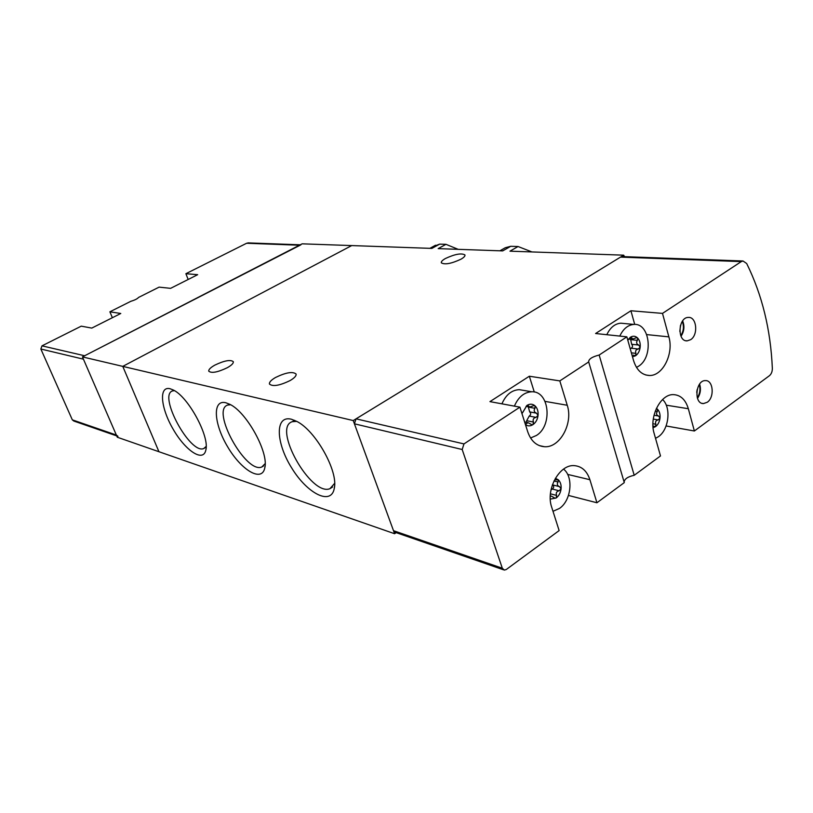 <?xml version="1.0" encoding="UTF-8"?>
<svg xmlns="http://www.w3.org/2000/svg" width="813" height="813" viewBox="0 0 813 813"><rect width="100%" height="100%" fill="white"/><g stroke="black" fill="none" stroke-linecap="round" stroke-linejoin="round"><path stroke-width="1.22" d="M458.197 249.337L445.981 244.327L438.177 248.626L502.688 250.902L510.747 246.298L505.3 247.731L501.469 249.916M445.981 244.327L439.65 244.134L431.876 248.402L302.151 243.829L82.448 356.897L117.296 437.231L394.61 533.724L353.228 420.565L623.683 255.17L624.536 256.664M439.65 244.134L432.729 246.776M531.946 251.939L518.054 246.522L509.964 251.166L623.683 255.17M170.12 388.746C158.565 385.687 160.649 407.984 173.179 429.254C185.445 450.707 203.23 462.627 205.801 450.209C209.896 436.794 188.342 396.825 173.271 389.996L170.12 388.746M225.882 402.77C212.152 399.153 213.707 423.827 227.752 446.987C241.461 470.371 261.949 482.597 264.784 467.902C268.991 452.8 246.735 412.191 229.896 404.356L225.882 402.77M291.41 419.234C274.824 414.904 275.658 442.506 291.654 467.912C307.233 493.603 331.257 506.001 334.285 488.349C338.482 471.327 315.495 430.351 296.643 421.337L291.41 419.234M82.448 356.897L122.773 366.378L351.714 245.577L122.773 366.378L158.942 451.723L122.773 366.378L353.228 420.565M518.054 246.522L510.747 246.298M275.475 377.517C285.942 372.435 292.812 371.287 296.095 374.051C296.44 375.809 294.479 377.964 290.19 380.514C279.601 385.657 272.69 386.825 269.449 384.031C269.144 382.232 271.146 380.057 275.475 377.517M214.815 365.128C224.398 360.566 230.567 359.427 233.321 361.704C233.575 363.269 231.583 365.271 227.355 367.689C217.671 372.313 211.461 373.472 208.748 371.165C208.535 369.559 210.557 367.547 214.815 365.128M396.195 532.647L394.61 533.724M445.402 258.514C454.955 254.093 461.469 252.904 464.945 254.947C465.26 256.065 463.928 257.487 460.941 259.215C451.286 263.686 444.752 264.896 441.317 262.823C441.012 261.684 442.374 260.251 445.402 258.514M296.735 421.378L292.345 421.673C271.989 427.445 311.013 496.814 329.976 488.664L334.631 483.359M230.618 404.752L227.762 405.047C210.496 409.843 245.831 474.06 261.776 467.008L265.15 463.644M174.419 390.636L172.61 390.901C157.783 394.925 190.171 454.711 203.758 448.532L206.156 446.418M596.925 502.759L624.282 482.607L588.693 361.927L559.822 380.901L529.344 376.226L489.944 401.622L519.903 407.15L463.969 443.918L462.191 449.508L502.312 568.226L504.345 570.086L506.275 569.517L559.131 530.584L551.712 507.261C545.35 489.497 559.547 463.938 574.547 465.656C581.905 466.398 587.027 471.083 589.903 479.711L596.925 502.759L568.47 495.442M519.903 407.15L527.749 431.835C531.021 441.093 536.58 446.052 544.425 446.713C559.903 448.075 573.378 423.278 567.24 405.26L559.822 380.901M690.644 339.682C698.55 334.915 696.68 316.531 688.337 317.426C678.113 317.243 676.965 341.734 687.209 340.86L690.644 339.682M707.239 402.272C714.729 397.435 713.316 380.057 705.45 380.606C695.582 380.047 693.55 404.041 703.489 403.563L707.239 402.272M626.853 336.836L599.161 355.037L634.211 475.29L660.491 455.941L654.13 433.39C648.865 416.825 660.603 393.746 673.642 394.63C680.735 395.098 685.633 399.793 688.337 408.715L694.373 430.992L769.372 375.748C771.364 374.082 772.35 371.602 772.34 368.319C770.673 329.753 762.127 294.814 746.69 263.534L743.011 260.993L741.283 261.603L662.504 313.391L630.908 310.759L595.604 333.513L626.853 336.836L633.571 360.616C636.63 370.159 641.924 375.118 649.445 375.494C662.798 376.053 673.936 353.645 668.865 336.867L662.504 313.391M628.876 339.499L630.949 337.049L632.829 339.001L636.65 337.639L637.595 337.984C635.41 335.921 633.012 335.678 630.39 337.253L627.748 340.017M638.723 345.058L640.177 347.212C640.522 343.35 639.658 340.271 637.595 337.984L637.402 340.352C636.04 342.476 636.477 344.041 638.723 345.058L631.66 344.265L630.492 338.747M635.939 353.381L635.593 355.748C638.124 353.909 639.648 351.064 640.177 347.212L638.266 349.031C635.847 349.58 635.065 351.023 635.939 353.381L631.376 352.832M632.494 356.816L635.593 355.748L633.286 355.149M522.759 412.465L526.946 405.423L527.657 405.179L529.72 407.018L534.121 405.535L535.056 405.87C532.576 403.797 529.873 403.655 526.946 405.423L521.966 413.654M536.478 413.177L538.054 415.443C538.399 411.368 537.393 408.177 535.056 405.87L534.954 408.309C533.572 410.504 534.09 412.13 536.478 413.177L529.69 411.896L528.247 406.744M533.45 422.028L532.993 424.599C535.818 422.557 537.505 419.508 538.054 415.443L536.021 417.374C533.44 417.953 532.586 419.508 533.45 422.028L526.661 420.697L529.233 416.073C530.98 414.762 531.133 413.37 529.69 411.896M525.127 423.583L526.367 423.827L525.584 424.528M526.367 423.827L527.901 422.608L532.078 424.823L532.993 424.599C530.381 426.256 527.881 426.286 525.483 424.721M555.675 479.914L558.196 479.7L555.35 478.318M559.547 486.672L561.072 488.877C561.417 484.904 560.452 481.845 558.196 479.7L558.074 482.007C556.712 484.111 557.2 485.666 559.547 486.672L552.393 484.812M556.59 495.422L556.173 498.003C558.897 495.889 560.533 492.851 561.072 488.877L559.09 490.778C556.559 491.367 555.736 492.912 556.59 495.422L550.431 493.816M551.387 496.143L555.157 498.227L556.173 498.003L550.299 499.121M656.711 408.949L657.524 409.254L656.396 408.38M658.581 416.022L660.004 418.126C660.349 414.345 659.516 411.388 657.524 409.254L657.321 411.51C655.959 413.553 656.386 415.057 658.581 416.022L654.008 415.25M655.867 424.254L655.552 426.632C658.002 424.732 659.485 421.896 660.004 418.126L658.134 419.925C655.766 420.463 655.014 421.906 655.867 424.254L652.92 423.725M653.083 427.729L655.552 426.632L653.306 426.093M599.161 355.037C592.128 356.816 588.632 359.092 588.663 361.856L588.693 361.927M622.809 256.593L620.492 257.121L356.043 418.837L354.417 423.807L393.502 530.686L395.453 532.393L503.491 569.791M634.211 475.29C627.839 476.682 624.475 478.948 624.13 482.089M666.101 425.961L694.373 430.992M634.719 324.428L630.908 310.759M623.642 323.452L620.868 323.188C614.943 323.665 610.258 327.507 606.803 334.702M534.283 392.029L529.344 376.226M523.237 390.331L519.253 389.661C511.682 390.047 505.91 394.772 501.926 403.827M655.522 438.349L658.388 436.713C668.926 429.701 671.426 407.537 662.575 399.539M636.498 367.405L638.551 366.236C653.754 357.09 650.105 322.893 633.916 324.428C627.971 324.915 623.266 328.798 619.78 336.084M530.564 437.994L536.428 435.473C552.891 425.494 549.385 390.911 531.814 391.775C524.202 392.171 518.399 396.957 514.385 406.134M553.003 511.296L559.466 508.43C571.295 500.513 573.765 476.936 563.561 469.111M551.011 489.863L552.291 489.04C553.988 487.698 554.131 486.337 552.738 484.965M526.377 422.303L526.661 420.697M630.217 348.747L631.213 348.218C632.788 347.039 632.941 345.718 631.66 344.265M696.731 392.374L697.148 389.61M697.3 397.75C699.963 393.665 700.613 389.285 699.241 384.62M697.503 398.38C700.46 393.939 701.172 389.173 699.617 384.082M679.831 331.43L680.471 325.413M680.766 335.688C683.682 331.155 684.18 326.399 682.28 321.42M681.02 336.277C684.2 331.399 684.749 326.267 682.656 320.881M112.377 317.71L109.887 311.806L130.903 301.267C134.745 300.139 137.306 298.859 138.596 297.416L159.104 287.131L170.588 288.351L197.671 274.682L185.882 273.707L246.613 243.26L248.514 242.914M116.716 435.9L73.841 421.053L72.327 419.854L40.853 349.021L41.991 345.85L81.259 326.155L91.788 328.096L120.771 313.483L109.887 311.806M188.169 279.479L185.882 273.707M41.991 345.85L84.643 355.759L300.881 244.835M117.946 436.317L116.35 435.046L83.434 359.173L40.853 349.021M177.407 284.906L183.077 282.05M99.847 324.031L105.914 320.972M741.283 261.603L620.492 257.121M463.969 443.918L356.043 418.837M462.191 449.508L354.417 423.807M502.312 568.226L393.502 530.686M668.865 336.867L646.752 334.6M567.24 405.26L545.066 401.388M589.903 479.711L567.637 474.406M688.337 408.715L666.243 405.179M655.237 411.165L657.321 411.51M653.286 419.081L658.134 419.925M553.948 480.981L558.074 482.007M552.291 489.04L559.09 490.778M526.783 405.535L528.338 405.819M528.155 407.059L534.954 408.309M529.233 416.073L536.021 417.374M630.004 337.578L631.538 337.741M630.349 339.59L637.402 340.352M631.213 348.218L638.266 349.031M246.613 243.26L299.458 245.221M72.327 419.854L116.35 435.046M435.544 245.231L429.884 248.341M505.3 247.731L499.904 250.811M294.58 420.331L292.345 421.673M332.527 487.028L329.976 488.664M334.59 485.737L334.285 488.349M229.408 404.112L227.762 405.047M263.605 465.9L261.776 467.008M264.997 466.55L264.784 467.902M205.089 447.75L203.758 448.532M205.923 449.589L205.801 450.209M743.011 260.993L622.169 256.573M649.445 375.494L645.817 374.996M544.425 446.713L539.243 445.585M620.868 323.188L633.916 324.428M519.253 389.661L531.814 391.775M550.289 495.859L551.397 496.143M526.052 406.348L529.141 406.906M524.609 421.957L527.901 422.608M629.262 338.615L632.382 338.95M702.056 403.35L703.489 403.563M685.816 340.718L687.209 340.86M247.985 242.894L300.251 244.804"/></g></svg>
